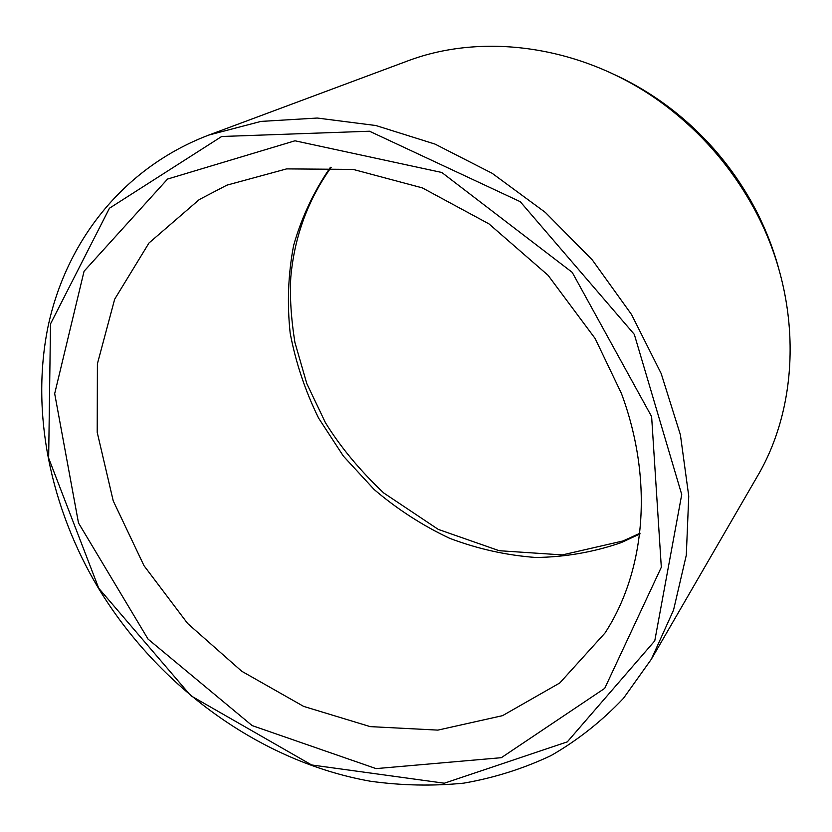 <?xml version="1.0" encoding="UTF-8"?>
<svg xmlns="http://www.w3.org/2000/svg" width="832" height="832" viewBox="0 0 832 832"><rect width="100%" height="100%" fill="white"/><g stroke="black" fill="none" stroke-linecap="round" stroke-linejoin="round"><path stroke-width="1.25" d="M778.773 268.746C772.398 245.315 763.131 222.747 750.974 201.063C731.848 167.326 707.262 138.195 677.217 113.693C657.873 98.062 637.177 85.134 615.139 74.922M98.727 588.255L190.788 695.708L311.615 764.962L444.33 783.214L567.31 741.863L654.763 640.848L681.73 494.541L634.306 334.37L520.25 201.687L369.522 131.227L221.666 136.5L109.439 208.239L50.513 323.908L48.651 458.11L98.727 588.255M98.186 587.766C158.392 687.19 260.759 761.831 370.427 781.238C401.762 785.585 432.858 786.219 463.705 783.151C494.135 777.878 523.234 768.695 550.992 755.602C577.689 740.272 601.858 721.157 623.511 698.266L651.383 659.162L673.535 610.095L686.296 555.204L688.75 496.122L680.399 434.814L661.159 373.495L631.509 314.486L592.426 260.094L545.355 212.43L492.159 173.306L434.928 144.061L375.898 125.528L317.242 118.04L260.978 121.41L208.894 135.034C122.897 167.721 65.884 241.717 47.934 327.111C30.576 413.005 50.502 507.738 98.186 587.766M651.383 659.162L757.026 476.902C801.84 401.544 802.287 292.906 751.369 203.726C731.474 168.636 705.9 138.341 674.648 112.85C595.265 47.694 488.093 29.921 406.297 61.454L208.894 135.034M167.554 179.057L84.074 271.222L54.683 393.65L78.489 522.943L148.054 639.111L252.127 725.587L376.095 768.612L501.332 757.692L604.729 688.355L661.315 567.258L651.622 416.603L572.229 272.366L441.792 172.474L294.975 140.795L167.554 179.057M199.285 199.555L149.001 242.975L114.67 299.198L97.406 363.761L97.209 432.338L113.225 500.874L143.998 565.687L187.606 623.459L241.727 671.247L303.649 706.399L370.23 726.627L437.882 730.111L502.538 715.655L559.759 682.989L604.968 633.048C644.977 571.813 654.108 481.458 621.431 393.474L595.15 338.541L548.07 275.288L488.956 223.87L422.344 187.886L353.142 169.406L286.603 168.896L226.855 185.162L199.285 199.555M639.974 533.926L621.161 542.641C593.632 552.157 565.178 557.097 535.808 557.482C506.418 555.308 477.703 548.922 449.686 538.314C422.469 525.502 397.301 509.236 374.171 489.528L343.398 456.134L318.614 418.142C305.23 390.936 295.755 362.617 290.181 333.206C286.988 303.555 288.132 274.31 293.613 245.482C301.61 217.339 313.882 191.266 330.439 167.274M331.178 167.315C307.954 199.846 294.497 236.444 290.805 277.087C289.682 296.296 291.054 318.053 294.892 342.358L306.8 383.614L325.437 422.698C340.298 446.805 359.726 470.236 383.729 492.97L438.277 529.402L499.21 550.711L562.38 554.913L623.085 540.935L640.068 533.198M677.217 113.693L674.648 112.85M750.974 201.063L751.369 203.726"/></g></svg>
